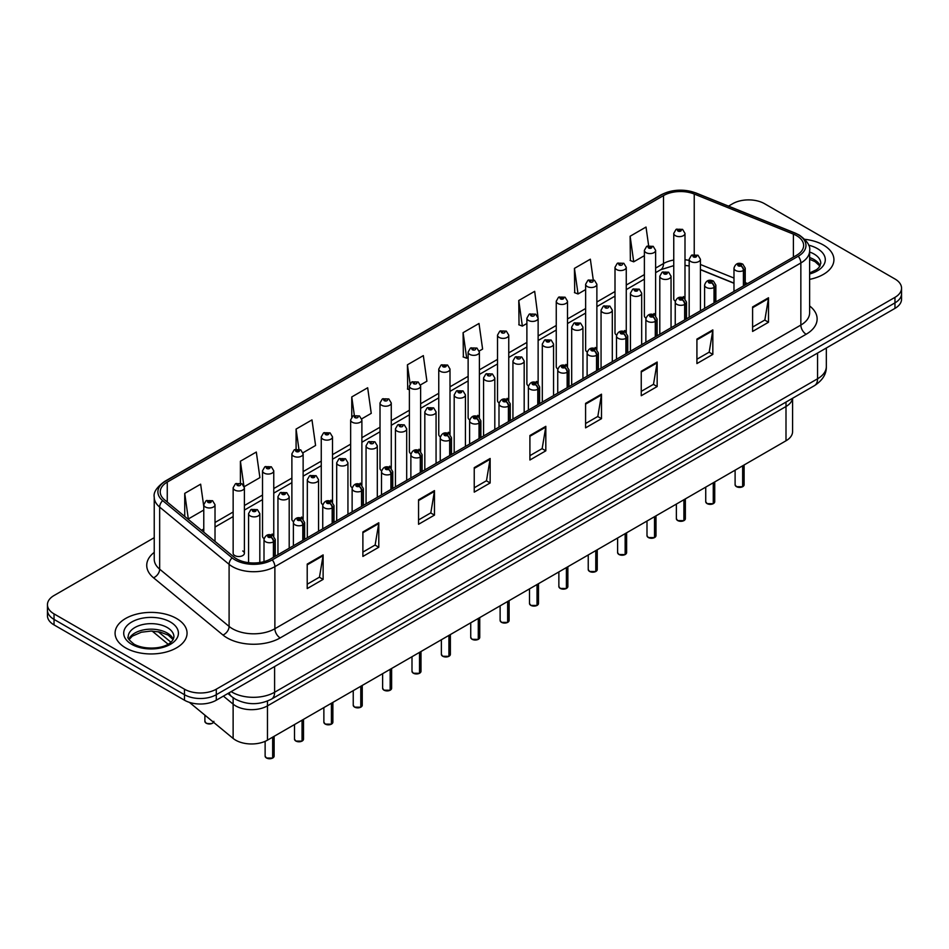 <?xml version="1.0" encoding="UTF-8"?>
<svg xmlns="http://www.w3.org/2000/svg" width="949" height="949" viewBox="0 0 949 949"><rect width="100%" height="100%" fill="white"/><g stroke="black" fill="none" stroke-linecap="round" stroke-linejoin="round"><path stroke-width="1.42" d="M785.997 402.079L785.997 406.504A22.491 12.989 180 0 0 792.51 398.319A22.491 12.989 180 0 1 785.997 406.504L267.464 705.866A22.491 12.989 180 0 1 233.122 704.134L223.395 696.115L233.122 704.134L233.122 738.429L189.397 702.367M792.581 398.272L792.581 431.605A22.491 12.989 180 0 1 785.997 440.787L267.464 740.161A22.491 12.989 180 0 1 233.122 738.429M653.98 313.55A5.623 3.25 0 0 1 655.617 315.709L655.629 250.346A5.623 3.25 180 0 1 652.153 253.336A5.623 3.25 180 0 1 646.02 252.636A5.623 3.25 180 0 1 644.383 250.346L644.383 315.851A5.623 3.25 0 0 0 645.961 318.105M626.257 332.672L626.257 267.298A5.623 3.25 180 0 1 622.781 270.299A5.623 3.25 180 0 1 616.648 269.599A5.623 3.25 180 0 1 614.999 267.298L614.999 332.814A5.623 3.25 0 0 0 616.589 335.068M595.225 347.476A5.623 3.25 0 0 1 596.874 349.623L596.874 284.261A5.623 3.25 180 0 1 593.41 287.262A5.623 3.25 180 0 1 587.277 286.551A5.623 3.25 180 0 1 585.628 284.261L585.628 349.766A5.623 3.25 0 0 0 587.217 352.032M565.853 364.428A5.623 3.25 0 0 1 567.502 366.587L567.502 301.213A5.623 3.25 180 0 1 564.026 304.214A5.623 3.25 180 0 1 557.905 303.514A5.623 3.25 180 0 1 556.256 301.213L556.256 366.729A5.623 3.25 0 0 0 557.834 368.983M538.13 383.55L538.13 318.176A5.623 3.25 180 0 1 534.655 321.177A5.623 3.25 180 0 1 528.534 320.477A5.623 3.25 180 0 1 526.885 318.176L526.885 383.693A5.623 3.25 0 0 0 528.463 385.946M508.759 400.502L508.759 335.139A5.623 3.25 180 0 1 505.283 338.141A5.623 3.25 180 0 1 499.15 337.429A5.623 3.25 180 0 1 497.513 335.139L497.513 400.644A5.623 3.25 0 0 0 499.091 402.91M477.738 415.306A5.623 3.25 0 0 1 479.375 417.465L479.387 352.091A5.623 3.25 180 0 1 475.912 355.092A5.623 3.25 180 0 1 469.779 354.392A5.623 3.25 180 0 1 468.13 352.091L468.13 417.607A5.623 3.25 0 0 0 469.719 419.861M448.355 432.269A5.623 3.25 0 0 1 450.004 434.417L450.004 369.054A5.623 3.25 180 0 1 446.54 372.055A5.623 3.25 180 0 1 440.407 371.344A5.623 3.25 180 0 1 438.758 369.054L438.758 434.559A5.623 3.25 0 0 0 440.348 436.825M418.983 449.221A5.623 3.25 0 0 1 420.632 451.38L420.632 386.018A5.623 3.25 180 0 1 417.157 389.007A5.623 3.25 180 0 1 411.036 388.307A5.623 3.25 180 0 1 409.387 386.018L409.387 451.522A5.623 3.25 0 0 0 410.964 453.776M391.261 468.343L391.261 402.969A5.623 3.25 180 0 1 387.785 405.97A5.623 3.25 180 0 1 381.664 405.27A5.623 3.25 180 0 1 380.015 402.969L380.015 468.486A5.623 3.25 0 0 0 381.593 470.74M360.24 483.148A5.623 3.25 0 0 1 361.877 485.295L361.889 419.933A5.623 3.25 180 0 1 358.414 422.934A5.623 3.25 180 0 1 352.281 422.222A5.623 3.25 180 0 1 350.644 419.933L350.644 485.437A5.623 3.25 0 0 0 352.221 487.703M330.869 500.099A5.623 3.25 0 0 1 332.506 502.258L332.506 436.884A5.623 3.25 180 0 1 329.042 439.885A5.623 3.25 180 0 1 322.909 439.185A5.623 3.25 180 0 1 321.26 436.884L321.26 502.401A5.623 3.25 0 0 0 322.85 504.654M301.485 517.063A5.623 3.25 0 0 1 303.134 519.21L303.134 453.847A5.623 3.25 180 0 1 299.67 456.849A5.623 3.25 180 0 1 293.538 456.149A5.623 3.25 180 0 1 291.889 453.847L291.889 519.364A5.623 3.25 0 0 0 293.478 521.618M272.114 534.026A5.623 3.25 0 0 1 273.763 536.173L273.763 470.811A5.623 3.25 180 0 1 270.287 473.812A5.623 3.25 180 0 1 264.166 473.1A5.623 3.25 180 0 1 262.517 470.811L262.517 536.315A5.623 3.25 0 0 0 264.095 538.581M244.391 553.279L244.391 487.762A5.623 3.25 180 0 1 240.916 490.763A5.623 3.25 180 0 1 234.794 490.064A5.623 3.25 180 0 1 233.146 487.762L233.146 553.279A5.623 3.25 0 0 0 234.794 555.568A5.623 3.25 0 0 0 240.916 556.28A5.623 3.25 0 0 0 244.391 553.279A5.623 3.25 0 0 0 242.742 550.978M683.351 296.598A5.623 3.25 0 0 1 684.988 298.745L685 233.383A5.623 3.25 180 0 1 681.524 236.384A5.623 3.25 180 0 1 675.403 235.684A5.623 3.25 180 0 1 673.754 233.383L673.754 298.888A5.623 3.25 0 0 0 675.332 301.153M785.997 440.787L785.997 406.504L267.464 705.866A22.491 12.989 180 0 1 233.122 704.134L233.122 697.729M733.98 283.276L700.433 269.706M626.245 332.66A5.623 3.25 0 0 0 624.608 330.513M538.119 383.538A5.623 3.25 0 0 0 536.482 381.391M508.747 400.502A5.623 3.25 0 0 0 507.11 398.355M391.249 468.332A5.623 3.25 0 0 0 389.612 466.184M823.388 245.02A35.991 20.783 0 0 0 804.776 239.314A35.991 20.783 0 0 1 823.388 245.02A35.991 20.783 0 0 1 833.922 259.706A35.991 20.783 0 0 0 823.388 245.02M176.514 618.475A35.991 20.783 0 0 0 137.297 613.979A35.991 20.783 0 0 0 115.078 633.173A35.991 20.783 0 0 0 125.612 647.87A35.991 20.783 0 0 0 164.841 652.366A35.991 20.783 0 0 0 187.06 633.173A35.991 20.783 0 0 0 176.514 618.475A35.991 20.783 0 0 0 137.297 613.979A35.991 20.783 0 0 0 115.078 633.173A35.991 20.783 0 0 0 125.612 647.87A35.991 20.783 0 0 0 164.841 652.366A35.991 20.783 0 0 0 187.06 633.173A35.991 20.783 0 0 0 176.514 618.475M796.602 235.672A23.998 13.855 180 0 1 803.637 245.471A23.998 13.855 180 0 1 796.602 255.269L270.631 558.937A23.998 13.855 180 0 1 234.012 557.087L164.568 499.838A23.998 13.855 180 0 1 160.227 491.89A23.998 13.855 180 0 1 167.261 482.092L663.505 195.589A23.998 13.855 180 0 1 694.229 194.035L793.4 234.13A23.998 13.855 180 0 1 796.602 235.672M798.251 234.723A26.323 15.196 0 0 0 794.74 233.027L695.57 192.932A26.323 15.196 0 0 0 661.856 194.64L165.612 481.143A26.323 15.196 0 0 0 162.659 500.609L232.102 557.858A26.323 15.196 0 0 0 272.28 559.886L798.251 256.218A26.323 15.196 0 0 0 798.251 234.723M154.236 537.68L54.034 595.521A22.491 12.989 0 0 0 47.45 604.703L47.45 615.723A22.491 12.989 0 0 0 54.034 624.905L184.474 700.208L184.474 694.704A22.491 12.989 0 0 0 216.289 694.704L894.966 302.873A22.491 12.989 0 0 0 901.55 293.692A22.491 12.989 0 0 1 894.966 302.873L216.289 694.704A22.491 12.989 0 0 1 184.474 694.704L54.034 619.4L184.474 694.704L184.474 689.188A22.491 12.989 0 0 0 216.289 689.188L894.966 297.357A22.491 12.989 0 0 0 901.55 288.176A22.491 12.989 0 0 0 894.966 278.994L764.526 203.691A22.491 12.989 0 0 0 732.711 203.691L728.5 206.123M47.45 610.219A22.491 12.989 0 0 0 54.034 619.4A22.491 12.989 0 0 1 47.45 610.219M307.215 564.086L307.215 588.57L323.123 579.388L323.123 554.904L307.215 564.086M307.215 584.228L319.469 577.158L323.063 555.711A6.002 3.464 -120 0 0 323.123 554.904M319.362 577.217L323.123 579.388M362.886 531.938L362.886 556.434L378.793 547.241L378.793 522.757L362.886 531.938M362.886 552.081L375.14 545.011L378.734 523.563A6.002 3.464 -120 0 0 378.793 522.757M375.033 545.07L378.793 547.241M418.556 499.803L418.556 524.287L434.464 515.105L434.464 490.609L418.556 499.803M418.556 519.945L430.81 512.863L434.405 491.428A6.002 3.464 -120 0 0 434.464 490.609M430.704 512.934L434.464 515.105M474.239 467.655L474.239 492.14L490.147 482.958L490.147 458.474L474.239 467.655M474.239 487.798L486.481 480.728L490.075 459.28A6.002 3.464 -120 0 0 490.147 458.474M486.374 480.787L490.147 482.958M752.593 306.942L752.593 331.438L768.5 322.245L768.5 297.761L752.593 306.942M752.593 327.085L764.847 320.015L768.441 298.567A6.002 3.464 -120 0 0 768.5 297.761M764.74 320.074L768.5 322.245M696.922 339.09L696.922 363.574L712.829 354.392L712.829 329.896L696.922 339.09M696.922 359.232L709.176 352.162L712.77 330.715A6.002 3.464 -120 0 0 712.829 329.896M709.069 352.221L712.829 354.392M641.251 371.225L641.251 395.721L657.159 386.54L657.159 362.043L641.251 371.225M641.251 391.368L653.505 384.298L657.099 362.862A6.002 3.464 -120 0 0 657.159 362.043M653.398 384.357L657.159 386.54M585.58 403.372L585.58 427.857L601.488 418.675L601.488 394.191L585.58 403.372M585.58 423.515L597.834 416.445L601.417 394.998A6.002 3.464 -120 0 0 601.488 394.191M597.728 416.504L601.488 418.675M529.91 435.508L529.91 460.004L545.817 450.822L545.817 426.326L529.91 435.508M529.91 455.662L542.164 448.58L545.746 427.145A6.002 3.464 -120 0 0 545.817 426.326M542.057 448.652L545.817 450.822M809.627 279.362A35.991 20.783 0 0 0 833.922 259.706A35.991 20.783 0 0 1 809.627 279.362M47.45 604.703A22.491 12.989 0 0 0 54.034 613.884L184.474 689.188M648.63 245.649L646.02 227.048L630.124 236.23L630.373 260.572M593.232 279.718L590.349 259.184L574.442 268.377L574.703 292.719M537.988 317.085L534.678 291.331L518.771 300.513L519.032 324.855M479.245 351L482.602 349.066L479.008 323.479L463.1 332.66L463.361 357.002M203.774 506.458L200.642 484.18L184.735 493.373L184.735 516.458M244.249 486.671L259.907 477.632L256.313 452.044L240.405 461.226L240.405 483.136M303.004 452.756L315.578 445.484L311.984 419.897L296.088 429.078L296.088 449.162M361.747 418.829L371.249 413.349L367.666 387.761L351.759 396.943L351.759 416.991M420.49 384.914L426.92 381.201L423.337 355.614L407.429 364.796L407.679 389.137M409.387 389.778L407.429 389.043M407.429 364.796L410.075 383.645M463.1 332.66L466.694 358.248L468.13 357.417M466.694 358.248L463.1 356.907M518.771 300.513L522.365 326.1L526.885 323.49M522.365 326.1L518.771 324.76M574.442 268.377L578.036 293.965L585.628 289.575M578.036 293.965L574.442 292.612M630.124 236.23L633.707 261.817L644.383 255.661M633.707 261.817L630.124 260.477M351.759 396.943L354.345 415.377M296.088 429.078L298.899 449.162M240.405 461.226L243.834 485.627M184.735 493.373L188.329 518.961L203.774 510.04M188.329 518.961L187.297 518.569M184.474 700.208A22.491 12.989 0 0 0 216.289 700.208L894.966 308.378A22.491 12.989 0 0 0 901.55 299.196L901.55 288.176M742.616 486.754L736.46 486.671L735.107 484.773A4.496 2.598 0 0 0 736.424 486.612A4.496 2.598 0 0 0 742.652 486.683L742.545 486.742A4.354 2.515 180 0 1 736.531 486.671M742.652 486.505L742.925 465.651M743.755 285.779L743.755 270.346A3.749 2.254 -122.2 0 0 740.991 265.827A1.874 1.079 0 0 0 740.932 264.332A1.874 1.079 0 0 0 738.286 264.332A1.874 1.079 0 0 0 738.286 265.862A1.874 1.079 0 0 0 740.872 265.898L738.856 265.091L740.137 264.795L740.991 265.827M740.872 265.898A3.749 2.064 62.1 0 1 743.411 270.548A5.623 3.25 180 0 1 735.629 270.453A5.623 3.25 180 0 1 733.98 268.152C735.416 263.549 738.358 262.209 742.806 264.142L745.226 268.152A5.623 3.25 180 0 1 743.755 270.346M743.411 285.981L743.411 270.548M742.652 486.683L742.652 465.805M700.433 310.798L700.433 259.255A5.623 3.25 180 0 1 696.957 262.244A5.623 3.25 180 0 1 690.825 261.544A5.623 3.25 180 0 1 689.176 259.255L691.43 255.34A3.749 2.254 57.8 0 1 693.422 255.459A1.874 1.079 0 0 0 693.482 256.954A1.874 1.079 0 0 0 696.127 256.954A1.874 1.079 0 0 0 696.127 255.423A1.874 1.079 0 0 0 693.541 255.388L695.558 256.183L694.277 256.491L693.422 255.459M694.3 256.503L694.3 255.874M693.541 255.388A3.749 2.064 -117.9 0 0 691.785 255.139A3.749 2.064 -117.9 0 0 691.619 255.245M694.277 256.491L694.253 255.898M673.754 233.383L675.996 229.48A3.749 2.254 57.8 0 1 677.989 229.587A1.874 1.079 0 0 0 678.049 231.082A1.874 1.079 0 0 0 680.706 231.082A1.874 1.079 0 0 0 680.706 229.551A1.874 1.079 0 0 0 678.108 229.528L680.125 230.322L678.843 230.631L677.989 229.587M678.867 230.643L678.867 230.002M678.108 229.528A3.749 2.064 -117.9 0 0 676.352 229.267A3.749 2.064 -117.9 0 0 676.186 229.373M678.843 230.631L678.82 230.026M713.245 503.717L707.088 503.634L705.736 501.724A4.496 2.598 0 0 0 707.052 503.563A4.496 2.598 0 0 0 713.268 503.646L713.174 503.705A4.354 2.515 180 0 1 707.159 503.622M713.268 503.456L713.553 482.614M714.383 302.743L714.383 287.31A3.749 2.254 -122.2 0 0 711.62 282.79A1.874 1.079 0 0 0 711.56 281.295A1.874 1.079 0 0 0 708.903 281.295A1.874 1.079 0 0 0 708.903 282.826A1.874 1.079 0 0 0 711.501 282.849L709.484 282.055L710.765 281.746L711.62 282.79M711.501 282.849A3.749 2.064 62.1 0 1 714.028 287.511A5.623 3.25 180 0 1 706.258 287.417A5.623 3.25 180 0 1 704.609 285.115C706.044 280.501 708.986 279.16 713.434 281.106L715.854 285.115A5.623 3.25 180 0 1 714.383 287.31M714.028 302.945L714.028 287.511M713.268 503.646L713.268 482.768M683.873 520.669L677.705 520.598L676.364 518.688A4.496 2.598 0 0 0 677.681 520.527A4.496 2.598 0 0 0 683.897 520.598L683.802 520.657A4.354 2.515 180 0 1 677.788 520.586M683.897 520.42L684.182 499.565M685.012 319.706L685.012 304.273A3.749 2.254 -122.2 0 0 682.248 299.742A1.874 1.079 0 0 0 682.189 298.247A1.874 1.079 0 0 0 679.531 298.247A1.874 1.079 0 0 0 679.531 299.777A1.874 1.079 0 0 0 682.129 299.813L680.113 299.018L681.394 298.71L682.248 299.742M682.129 299.813A3.749 2.064 62.1 0 1 684.656 304.475A5.623 3.25 180 0 1 676.886 304.368A5.623 3.25 180 0 1 675.237 302.079C676.673 297.464 679.614 296.124 684.063 298.057L686.483 302.079A5.623 3.25 180 0 1 685.012 304.273M684.656 319.896L684.656 304.475M683.897 520.598L683.897 499.732M654.49 537.632L648.333 537.549L646.993 535.651A4.496 2.598 0 0 0 648.309 537.478A4.496 2.598 0 0 0 654.525 537.561L654.419 537.62A4.354 2.515 180 0 1 648.416 537.549M654.525 537.371L654.798 516.529M655.629 336.658L655.629 321.225A3.749 2.254 -122.2 0 0 652.865 316.705A1.874 1.079 0 0 0 652.817 315.21A1.874 1.079 0 0 0 650.16 315.21A1.874 1.079 0 0 0 650.16 316.741A1.874 1.079 0 0 0 652.758 316.776L650.741 315.97L652.01 315.661L652.865 316.705M652.758 316.776A3.749 2.064 62.1 0 1 655.284 321.426A5.623 3.25 180 0 1 647.515 321.331A5.623 3.25 180 0 1 645.866 319.03C647.301 314.416 650.243 313.087 654.691 315.021L657.111 319.03A5.623 3.25 180 0 1 655.629 321.225M655.284 336.859L655.284 321.426M654.525 537.561L654.525 516.683M625.118 554.584L618.962 554.513L617.609 552.603A4.496 2.598 0 0 0 618.926 554.441A4.496 2.598 0 0 0 625.154 554.524L625.047 554.584A4.354 2.515 180 0 1 619.033 554.501M625.154 554.335L625.427 533.48M626.257 353.621L626.257 338.188A3.749 2.254 -122.2 0 0 623.493 333.668A1.874 1.079 0 0 0 623.434 332.162A1.874 1.079 0 0 0 620.788 332.162A1.874 1.079 0 0 0 620.788 333.692A1.874 1.079 0 0 0 623.374 333.728L621.358 332.933L622.639 332.624L623.493 333.668M623.374 333.728A3.749 2.064 62.1 0 1 625.913 338.39A5.623 3.25 180 0 1 618.131 338.283A5.623 3.25 180 0 1 616.494 335.993C617.929 331.379 620.871 330.038 625.308 331.984L627.74 335.993A5.623 3.25 180 0 1 626.257 338.188M625.913 353.823L625.913 338.39M625.154 554.524L625.154 533.646M671.05 327.761L671.05 276.206A5.623 3.25 180 0 1 667.586 279.208A5.623 3.25 180 0 1 661.453 278.508A5.623 3.25 180 0 1 659.804 276.206L662.046 272.304A3.749 2.254 57.8 0 1 664.051 272.41A1.874 1.079 0 0 0 664.11 273.917A1.874 1.079 0 0 0 666.756 273.917A1.874 1.079 0 0 0 666.756 272.387A1.874 1.079 0 0 0 664.17 272.351L666.186 273.146L664.905 273.454L664.051 272.41M664.929 273.466L664.929 272.826M664.17 272.351A3.749 2.064 -117.9 0 0 662.414 272.102A3.749 2.064 -117.9 0 0 662.248 272.197M664.905 273.454L664.881 272.849M641.678 344.712L641.678 293.17A5.623 3.25 180 0 1 638.214 296.171A5.623 3.25 180 0 1 632.081 295.459A5.623 3.25 180 0 1 630.433 293.17L632.675 289.267A3.749 2.254 57.8 0 1 634.679 289.374A1.874 1.079 0 0 0 634.727 290.868A1.874 1.079 0 0 0 637.384 290.868A1.874 1.079 0 0 0 637.384 289.338A1.874 1.079 0 0 0 634.786 289.303L636.803 290.109L635.522 290.418L634.679 289.374M634.786 289.303A3.749 2.064 -117.9 0 0 633.042 289.054A3.749 2.064 -117.9 0 0 632.876 289.16M612.307 361.676L612.307 310.121A5.623 3.25 180 0 1 608.831 313.123A5.623 3.25 180 0 1 602.71 312.423A5.623 3.25 180 0 1 601.061 310.121L603.303 306.219A3.749 2.254 57.8 0 1 605.296 306.337A1.874 1.079 0 0 0 605.355 307.832A1.874 1.079 0 0 0 608.012 307.832A1.874 1.079 0 0 0 608.012 306.302A1.874 1.079 0 0 0 605.415 306.266L606.174 306.741M605.415 306.266A3.749 2.064 -117.9 0 0 603.659 306.017A3.749 2.064 -117.9 0 0 603.493 306.124M606.126 307.357L605.296 306.337M606.15 307.369L606.126 306.776M595.747 571.547L589.59 571.464L588.238 569.566A4.496 2.598 0 0 0 589.554 571.405A4.496 2.598 0 0 0 595.782 571.476L595.675 571.535A4.354 2.515 180 0 1 589.661 571.464M595.782 571.298L596.055 550.444M596.885 370.573L596.885 355.14A3.749 2.254 -122.2 0 0 594.121 350.62A1.874 1.079 0 0 0 594.062 349.125A1.874 1.079 0 0 0 591.417 349.125A1.874 1.079 0 0 0 591.417 350.656A1.874 1.079 0 0 0 594.003 350.691L591.986 349.896L593.267 349.588L594.121 350.62M594.003 350.691A3.749 2.064 62.1 0 1 596.541 355.341A5.623 3.25 180 0 1 588.76 355.246A5.623 3.25 180 0 1 587.111 352.957C588.546 348.342 591.488 347.002 595.936 348.935L598.356 352.957A5.623 3.25 180 0 1 596.885 355.14M596.541 370.774L596.541 355.341M595.782 571.476L595.782 550.61M566.375 588.51L560.218 588.427L558.866 586.518A4.496 2.598 0 0 0 560.183 588.356A4.496 2.598 0 0 0 566.399 588.439L566.304 588.499A4.354 2.515 180 0 1 560.29 588.416M566.399 588.25L566.683 567.407M567.514 387.536L567.514 372.103A3.749 2.254 -122.2 0 0 564.75 367.583A1.874 1.079 0 0 0 564.691 366.089A1.874 1.079 0 0 0 562.033 366.089A1.874 1.079 0 0 0 562.033 367.619A1.874 1.079 0 0 0 564.631 367.643L562.615 366.848L563.896 366.539L564.75 367.583M564.631 367.643A3.749 2.064 62.1 0 1 567.158 372.305A5.623 3.25 180 0 1 559.388 372.21A5.623 3.25 180 0 1 557.739 369.908C559.175 365.294 562.116 363.965 566.565 365.899L568.985 369.908A5.623 3.25 180 0 1 567.514 372.103M567.158 387.738L567.158 372.305M566.399 588.439L566.399 567.561M537.004 605.462L530.835 605.391L529.495 603.481A4.496 2.598 0 0 0 530.811 605.32A4.496 2.598 0 0 0 537.027 605.391L536.932 605.45A4.354 2.515 180 0 1 530.918 605.379M537.027 605.213L537.312 584.359M538.142 404.499L538.142 389.066A3.749 2.254 -122.2 0 0 535.366 384.535A1.874 1.079 0 0 0 535.319 383.04A1.874 1.079 0 0 0 532.662 383.04A1.874 1.079 0 0 0 532.662 384.57A1.874 1.079 0 0 0 535.26 384.606L533.243 383.811L534.524 383.503L535.366 384.535M535.26 384.606A3.749 2.064 62.1 0 1 537.786 389.268A5.623 3.25 180 0 1 530.017 389.161A5.623 3.25 180 0 1 528.368 386.872C529.803 382.257 532.745 380.917 537.193 382.862L539.613 386.872A5.623 3.25 180 0 1 538.142 389.066M537.786 404.701L537.786 389.268M537.027 605.391L537.027 584.525M582.935 378.627L582.935 327.085A5.623 3.25 180 0 1 579.459 330.086A5.623 3.25 180 0 1 573.326 329.386A5.623 3.25 180 0 1 571.689 327.085L573.931 323.182A3.749 2.254 57.8 0 1 575.924 323.289A1.874 1.079 0 0 0 575.984 324.783A1.874 1.079 0 0 0 578.629 324.783A1.874 1.079 0 0 0 578.629 323.253A1.874 1.079 0 0 0 576.043 323.229L578.06 324.024L576.778 324.333L575.924 323.289M576.802 324.344L576.802 323.704M576.043 323.229A3.749 2.064 -117.9 0 0 574.287 322.968A3.749 2.064 -117.9 0 0 574.121 323.075M576.778 324.333L576.755 323.728M553.564 395.591L553.564 344.048A5.623 3.25 180 0 1 550.088 347.049A5.623 3.25 180 0 1 543.955 346.338A5.623 3.25 180 0 1 542.306 344.048L544.56 340.145A3.749 2.254 57.8 0 1 546.553 340.252A1.874 1.079 0 0 0 546.612 341.747A1.874 1.079 0 0 0 549.257 341.747A1.874 1.079 0 0 0 549.257 340.216A1.874 1.079 0 0 0 546.671 340.181L548.688 340.988L547.407 341.284L546.553 340.252M547.431 341.296L547.431 340.667M546.671 340.181A3.749 2.064 -117.9 0 0 544.916 339.932A3.749 2.064 -117.9 0 0 544.75 340.039M547.407 341.284L547.383 340.691M524.18 412.554L524.18 361A5.623 3.25 180 0 1 520.716 364.001A5.623 3.25 180 0 1 514.583 363.301A5.623 3.25 180 0 1 512.934 361L515.177 357.097A3.749 2.254 57.8 0 1 517.181 357.215A1.874 1.079 0 0 0 517.241 358.71A1.874 1.079 0 0 0 519.886 358.71A1.874 1.079 0 0 0 519.886 357.18A1.874 1.079 0 0 0 517.3 357.144L518.059 357.619M517.3 357.144A3.749 2.064 -117.9 0 0 515.544 356.895A3.749 2.064 -117.9 0 0 515.378 357.002M518.012 357.654L517.181 357.215M507.62 622.425L501.463 622.342L500.123 620.444A4.496 2.598 0 0 0 501.44 622.271A4.496 2.598 0 0 0 507.656 622.354L507.549 622.414A4.354 2.515 180 0 1 501.547 622.342M507.656 622.176L507.929 601.322M508.759 421.451L508.759 406.018A3.749 2.254 -122.2 0 0 505.995 401.498A1.874 1.079 0 0 0 505.947 400.003A1.874 1.079 0 0 0 503.29 400.003A1.874 1.079 0 0 0 503.29 401.534A1.874 1.079 0 0 0 505.888 401.569L503.872 400.763L505.141 400.466L505.995 401.498M505.888 401.569A3.749 2.064 62.1 0 1 508.415 406.219A5.623 3.25 180 0 1 500.645 406.125A5.623 3.25 180 0 1 498.996 403.823C500.431 399.209 503.373 397.88 507.822 399.814L510.242 403.823A5.623 3.25 180 0 1 508.759 406.018M508.415 421.653L508.415 406.219M507.656 622.354L507.656 601.476M478.249 639.389L472.092 639.306L470.74 637.396A4.496 2.598 0 0 0 472.056 639.235A4.496 2.598 0 0 0 478.284 639.318L478.177 639.377A4.354 2.515 180 0 1 472.163 639.294M478.284 639.128L478.557 618.285M479.387 438.414L479.387 422.981A3.749 2.254 -122.2 0 0 476.623 418.462A1.874 1.079 0 0 0 476.564 416.955A1.874 1.079 0 0 0 473.919 416.955A1.874 1.079 0 0 0 473.919 418.497A1.874 1.079 0 0 0 476.505 418.521L474.488 417.726L475.769 417.418L476.623 418.462M476.505 418.521A3.749 2.064 62.1 0 1 479.043 423.183A5.623 3.25 180 0 1 471.262 423.088A5.623 3.25 180 0 1 469.613 420.787C471.06 416.172 474.002 414.832 478.438 416.777L480.87 420.787A5.623 3.25 180 0 1 479.387 422.981M479.043 438.616L479.043 423.183M478.284 639.318L478.284 618.44M448.877 656.34L442.72 656.269L441.368 654.359A4.496 2.598 0 0 0 442.685 656.198A4.496 2.598 0 0 0 448.913 656.269L448.806 656.328A4.354 2.515 180 0 1 442.792 656.257M448.913 656.091L449.185 635.237M450.016 455.378L450.016 439.945A3.749 2.254 -122.2 0 0 447.252 435.413A1.874 1.079 0 0 0 447.193 433.918A1.874 1.079 0 0 0 444.547 433.918A1.874 1.079 0 0 0 444.547 435.449A1.874 1.079 0 0 0 447.133 435.484L445.117 434.689L446.398 434.381L447.252 435.413M447.133 435.484A3.749 2.064 62.1 0 1 449.672 440.134A5.623 3.25 180 0 1 441.89 440.039A5.623 3.25 180 0 1 440.241 437.75C441.676 433.135 444.618 431.795 449.067 433.729L451.487 437.75A5.623 3.25 180 0 1 450.016 439.945M449.672 455.567L449.672 440.134M448.913 656.269L448.913 635.403M419.505 673.304L413.349 673.221L411.996 671.323A4.496 2.598 0 0 0 413.313 673.149A4.496 2.598 0 0 0 419.529 673.232L419.434 673.292A4.354 2.515 180 0 1 413.42 673.221M419.529 673.043L419.814 652.2M420.644 472.329L420.644 456.896A3.749 2.254 -122.2 0 0 417.88 452.376A1.874 1.079 0 0 0 417.821 450.882A1.874 1.079 0 0 0 415.164 450.882A1.874 1.079 0 0 0 415.164 452.412A1.874 1.079 0 0 0 417.762 452.448L415.745 451.641L417.026 451.333L417.88 452.376M417.762 452.448A3.749 2.064 62.1 0 1 420.288 457.098A5.623 3.25 180 0 1 412.518 457.003A5.623 3.25 180 0 1 410.87 454.701C412.305 450.087 415.247 448.758 419.695 450.692L422.115 454.701A5.623 3.25 180 0 1 420.644 456.896M420.288 472.531L420.288 457.098M419.529 673.232L419.529 652.354M390.134 690.255L383.965 690.184L382.625 688.274A4.496 2.598 0 0 0 383.942 690.113A4.496 2.598 0 0 0 390.158 690.196L390.063 690.255A4.354 2.515 180 0 1 384.048 690.172M390.158 690.006L390.442 669.152M391.261 489.293L391.261 473.859A3.749 2.254 -122.2 0 0 388.497 469.34A1.874 1.079 0 0 0 388.449 467.833A1.874 1.079 0 0 0 385.792 467.833A1.874 1.079 0 0 0 385.792 469.364A1.874 1.079 0 0 0 388.39 469.399L386.373 468.604L387.655 468.296L388.497 469.34M388.39 469.399A3.749 2.064 62.1 0 1 390.917 474.061A5.623 3.25 180 0 1 383.147 473.954A5.623 3.25 180 0 1 381.498 471.665C382.933 467.05 385.875 465.71 390.324 467.655L392.744 471.665A5.623 3.25 180 0 1 391.261 473.859M390.917 489.494L390.917 474.061M390.158 690.196L390.158 669.318M494.809 429.506L494.809 377.963A5.623 3.25 180 0 1 491.345 380.964A5.623 3.25 180 0 1 485.212 380.252A5.623 3.25 180 0 1 483.563 377.963L485.805 374.06A3.749 2.254 57.8 0 1 487.81 374.167A1.874 1.079 0 0 0 487.857 375.662A1.874 1.079 0 0 0 490.514 375.662A1.874 1.079 0 0 0 490.514 374.131A1.874 1.079 0 0 0 487.916 374.108L488.676 374.582M487.916 374.108A3.749 2.064 -117.9 0 0 486.173 373.847A3.749 2.064 -117.9 0 0 486.007 373.953M488.628 375.187L487.81 374.167M488.652 375.211L488.628 374.606M465.437 446.469L465.437 394.926A5.623 3.25 180 0 1 461.961 397.916A5.623 3.25 180 0 1 455.84 397.216A5.623 3.25 180 0 1 454.191 394.926L456.433 391.012A3.749 2.254 57.8 0 1 458.426 391.13A1.874 1.079 0 0 0 458.486 392.625A1.874 1.079 0 0 0 461.143 392.625A1.874 1.079 0 0 0 461.143 391.095A1.874 1.079 0 0 0 458.545 391.059L460.562 391.854L459.28 392.162L458.426 391.13M459.304 392.174L459.304 391.546M458.545 391.059A3.749 2.064 -117.9 0 0 456.789 390.81A3.749 2.064 -117.9 0 0 456.623 390.917M459.28 392.162L459.257 391.569M436.066 463.432L436.066 411.878A5.623 3.25 180 0 1 432.59 414.879A5.623 3.25 180 0 1 426.457 414.179A5.623 3.25 180 0 1 424.82 411.878L427.062 407.975A3.749 2.254 57.8 0 1 429.055 408.082A1.874 1.079 0 0 0 429.114 409.588A1.874 1.079 0 0 0 431.759 409.588A1.874 1.079 0 0 0 431.759 408.058A1.874 1.079 0 0 0 429.173 408.023L431.19 408.817L429.909 409.126L429.055 408.082M429.933 409.138L429.933 408.497M429.173 408.023A3.749 2.064 -117.9 0 0 427.418 407.762A3.749 2.064 -117.9 0 0 427.252 407.868M429.909 409.126L429.885 408.521M406.694 480.384L406.694 428.841A5.623 3.25 180 0 1 403.218 431.842A5.623 3.25 180 0 1 397.085 431.131A5.623 3.25 180 0 1 395.436 428.841L397.678 424.938A3.749 2.254 57.8 0 1 399.683 425.045A1.874 1.079 0 0 0 399.743 426.54A1.874 1.079 0 0 0 402.388 426.54A1.874 1.079 0 0 0 402.388 425.01A1.874 1.079 0 0 0 399.802 424.974L400.561 425.46M399.802 424.974A3.749 2.064 -117.9 0 0 398.046 424.725A3.749 2.064 -117.9 0 0 397.88 424.832M400.514 426.065L399.683 425.045M400.537 426.089L400.514 425.484M377.311 497.347L377.311 445.793A5.623 3.25 180 0 1 373.847 448.794A5.623 3.25 180 0 1 367.714 448.094A5.623 3.25 180 0 1 366.065 445.793L368.307 441.89A3.749 2.254 57.8 0 1 370.312 442.009A1.874 1.079 0 0 0 370.371 443.503A1.874 1.079 0 0 0 373.016 443.503A1.874 1.079 0 0 0 373.016 441.973A1.874 1.079 0 0 0 370.43 441.937L371.189 442.412M370.43 441.937A3.749 2.064 -117.9 0 0 368.675 441.688A3.749 2.064 -117.9 0 0 368.509 441.795M371.142 443.029L370.312 442.009M371.166 443.041L371.142 442.448M360.75 707.219L354.594 707.135L353.242 705.237A4.496 2.598 0 0 0 354.57 707.076A4.496 2.598 0 0 0 360.786 707.147L360.679 707.207A4.354 2.515 180 0 1 354.677 707.135M360.786 706.969L361.059 686.115M361.889 506.244L361.889 490.811A3.749 2.254 -122.2 0 0 359.125 486.291A1.874 1.079 0 0 0 359.078 484.797A1.874 1.079 0 0 0 356.421 484.797A1.874 1.079 0 0 0 356.421 486.327A1.874 1.079 0 0 0 359.019 486.363L357.002 485.568L358.271 485.259L359.125 486.291M359.019 486.363A3.749 2.064 62.1 0 1 361.545 491.013A5.623 3.25 180 0 1 353.775 490.918A5.623 3.25 180 0 1 352.126 488.628C353.562 484.014 356.504 482.673 360.952 484.607L363.372 488.628A5.623 3.25 180 0 1 361.889 490.811M361.545 506.446L361.545 491.013M360.786 707.147L360.786 686.281M331.379 724.182L325.222 724.099L323.87 722.189A4.496 2.598 0 0 0 325.187 724.028A4.496 2.598 0 0 0 331.415 724.111L331.308 724.17A4.354 2.515 180 0 1 325.293 724.087M331.415 723.921L331.687 703.079M332.518 523.207L332.518 507.774A3.749 2.254 -122.2 0 0 329.754 503.255A1.874 1.079 0 0 0 329.694 501.76A1.874 1.079 0 0 0 327.049 501.76A1.874 1.079 0 0 0 327.049 503.29A1.874 1.079 0 0 0 329.635 503.314L327.619 502.519L328.9 502.211L329.754 503.255M329.635 503.314A3.749 2.064 62.1 0 1 332.174 507.976A5.623 3.25 180 0 1 324.392 507.881A5.623 3.25 180 0 1 322.743 505.58C324.19 500.965 327.132 499.625 331.569 501.57L334.001 505.58A5.623 3.25 180 0 1 332.518 507.774M332.174 523.409L332.174 507.976M331.415 724.111L331.415 703.233M302.007 741.133L295.851 741.062L294.498 739.152A4.496 2.598 0 0 0 295.815 740.991A4.496 2.598 0 0 0 302.043 741.062L301.936 741.122A4.354 2.515 180 0 1 295.922 741.05M302.043 740.884L302.316 720.03M303.146 540.171L303.146 524.738A3.749 2.254 -122.2 0 0 300.382 520.206A1.874 1.079 0 0 0 300.323 518.712A1.874 1.079 0 0 0 297.678 518.712A1.874 1.079 0 0 0 297.678 520.242A1.874 1.079 0 0 0 300.264 520.277L298.247 519.483L299.528 519.174L300.382 520.206M300.264 520.277A3.749 2.064 62.1 0 1 302.802 524.939A5.623 3.25 180 0 1 295.02 524.833A5.623 3.25 180 0 1 293.371 522.543C294.807 517.929 297.749 516.588 302.197 518.534L304.617 522.543A5.623 3.25 180 0 1 303.146 524.738M302.802 540.372L302.802 524.939M302.043 741.062L302.043 720.196M272.636 758.097L266.479 758.014L265.127 756.116A4.496 2.598 0 0 0 266.444 757.943A4.496 2.598 0 0 0 272.66 758.026L272.565 758.085A4.354 2.515 180 0 1 266.55 758.014M272.66 757.848L272.944 736.993M273.775 557.122L273.775 541.689A3.749 2.254 -122.2 0 0 271.011 537.17A1.874 1.079 0 0 0 270.951 535.675A1.874 1.079 0 0 0 268.294 535.675A1.874 1.079 0 0 0 268.294 537.205A1.874 1.079 0 0 0 270.892 537.241L268.875 536.434L270.157 536.138L271.011 537.17M270.892 537.241A3.749 2.064 62.1 0 1 273.419 541.891A5.623 3.25 180 0 1 265.649 541.796A5.623 3.25 180 0 1 264 539.495C265.435 534.88 268.377 533.552 272.826 535.485L275.246 539.495A5.623 3.25 180 0 1 273.775 541.689M273.419 557.324L273.419 541.891M272.66 758.026L272.66 737.148M347.939 514.299L347.939 462.756A5.623 3.25 180 0 1 344.475 465.757A5.623 3.25 180 0 1 338.342 465.057A5.623 3.25 180 0 1 336.693 462.756L338.935 458.853A3.749 2.254 57.8 0 1 340.94 458.96A1.874 1.079 0 0 0 340.988 460.455A1.874 1.079 0 0 0 343.645 460.455A1.874 1.079 0 0 0 343.645 458.925A1.874 1.079 0 0 0 341.047 458.901L343.063 459.696L341.782 460.004L340.94 458.96M341.806 460.016L341.806 459.375M341.047 458.901A3.749 2.064 -117.9 0 0 339.303 458.64A3.749 2.064 -117.9 0 0 339.137 458.747M341.759 459.992L341.759 459.399M318.567 531.262L318.567 479.719A5.623 3.25 180 0 1 315.092 482.709A5.623 3.25 180 0 1 308.971 482.009A5.623 3.25 180 0 1 307.322 479.719L309.564 475.817A3.749 2.254 57.8 0 1 311.557 475.923A1.874 1.079 0 0 0 311.616 477.418A1.874 1.079 0 0 0 314.273 477.418A1.874 1.079 0 0 0 314.273 475.888A1.874 1.079 0 0 0 311.675 475.852L313.692 476.659L312.411 476.956L311.557 475.923M312.435 476.967L312.435 476.339M311.675 475.852A3.749 2.064 -117.9 0 0 309.92 475.603A3.749 2.064 -117.9 0 0 309.754 475.71M312.411 476.956L312.387 476.362M289.196 548.225L289.196 496.671A5.623 3.25 180 0 1 285.72 499.672A5.623 3.25 180 0 1 279.587 498.972A5.623 3.25 180 0 1 277.95 496.671L280.192 492.768A3.749 2.254 57.8 0 1 282.185 492.887A1.874 1.079 0 0 0 282.244 494.382A1.874 1.079 0 0 0 284.89 494.382A1.874 1.079 0 0 0 284.89 492.851A1.874 1.079 0 0 0 282.304 492.816L284.32 493.61L283.039 493.919L282.185 492.887M282.304 492.816A3.749 2.064 -117.9 0 0 280.548 492.567A3.749 2.064 -117.9 0 0 280.382 492.673M259.824 562.532L259.824 513.634A5.623 3.25 180 0 1 256.349 516.636A5.623 3.25 180 0 1 250.216 515.924A5.623 3.25 180 0 1 248.567 513.634L250.809 509.732A3.749 2.254 57.8 0 1 252.814 509.838A1.874 1.079 0 0 0 252.873 511.333A1.874 1.079 0 0 0 255.518 511.333A1.874 1.079 0 0 0 255.518 509.803A1.874 1.079 0 0 0 252.932 509.779L254.949 510.574L253.668 510.882L252.814 509.838M253.691 510.894L253.691 510.254M252.932 509.779A3.749 2.064 -117.9 0 0 251.177 509.518A3.749 2.064 -117.9 0 0 251.011 509.625M644.383 250.346L646.625 246.443A3.749 2.254 57.8 0 1 648.618 246.55A1.874 1.079 0 0 0 648.677 248.045A1.874 1.079 0 0 0 651.322 248.045A1.874 1.079 0 0 0 651.322 246.515A1.874 1.079 0 0 0 648.736 246.479L650.753 247.286L649.472 247.582L648.618 246.55M648.736 246.479A3.749 2.064 -117.9 0 0 646.981 246.23A3.749 2.064 -117.9 0 0 646.815 246.337M614.999 267.298L617.241 263.395A3.749 2.254 57.8 0 1 619.246 263.514A1.874 1.079 0 0 0 619.306 265.008A1.874 1.079 0 0 0 621.951 265.008A1.874 1.079 0 0 0 621.951 263.478A1.874 1.079 0 0 0 619.365 263.442L620.124 263.917M619.365 263.442A3.749 2.064 -117.9 0 0 617.609 263.193A3.749 2.064 -117.9 0 0 617.443 263.3M620.077 264.534L619.246 263.514M620.1 264.546L620.077 263.941M585.628 284.261L587.87 280.358A3.749 2.254 57.8 0 1 589.875 280.465A1.874 1.079 0 0 0 589.922 281.96A1.874 1.079 0 0 0 592.579 281.96A1.874 1.079 0 0 0 592.579 280.43A1.874 1.079 0 0 0 589.981 280.406L590.753 280.88M589.981 280.406A3.749 2.064 -117.9 0 0 588.238 280.145A3.749 2.064 -117.9 0 0 588.072 280.252M590.705 281.485L589.875 280.465M590.729 281.509L590.705 280.904M556.256 301.213L558.498 297.31A3.749 2.254 57.8 0 1 560.503 297.428A1.874 1.079 0 0 0 560.551 298.923A1.874 1.079 0 0 0 563.208 298.923A1.874 1.079 0 0 0 563.208 297.393A1.874 1.079 0 0 0 560.61 297.357L562.627 298.152L561.345 298.461L560.503 297.428M561.369 298.472L561.369 297.832M560.61 297.357A3.749 2.064 -117.9 0 0 558.854 297.108A3.749 2.064 -117.9 0 0 558.7 297.215M561.345 298.461L561.322 297.867M526.885 318.176L529.127 314.273A3.749 2.254 57.8 0 1 531.12 314.38A1.874 1.079 0 0 0 531.179 315.887A1.874 1.079 0 0 0 533.836 315.887A1.874 1.079 0 0 0 533.836 314.356A1.874 1.079 0 0 0 531.238 314.321L531.998 314.795M531.238 314.321A3.749 2.064 -117.9 0 0 529.483 314.06A3.749 2.064 -117.9 0 0 529.317 314.166M531.95 314.819L531.12 314.38M497.513 335.139L499.755 331.237A3.749 2.254 57.8 0 1 501.748 331.343A1.874 1.079 0 0 0 501.807 332.838A1.874 1.079 0 0 0 504.453 332.838A1.874 1.079 0 0 0 504.453 331.308A1.874 1.079 0 0 0 501.867 331.272L502.626 331.759M501.867 331.272A3.749 2.064 -117.9 0 0 500.111 331.023A3.749 2.064 -117.9 0 0 499.945 331.13M502.579 332.364L501.748 331.343M502.602 332.375L502.579 331.782M468.13 352.091L470.372 348.188A3.749 2.254 57.8 0 1 472.377 348.307A1.874 1.079 0 0 0 472.436 349.801A1.874 1.079 0 0 0 475.081 349.801A1.874 1.079 0 0 0 475.081 348.271A1.874 1.079 0 0 0 472.495 348.236L473.254 348.71M472.495 348.236A3.749 2.064 -117.9 0 0 470.74 347.986A3.749 2.064 -117.9 0 0 470.574 348.093M473.207 349.327L472.377 348.307M473.231 349.339L473.207 348.746M438.758 369.054L441 365.151A3.749 2.254 57.8 0 1 443.005 365.258A1.874 1.079 0 0 0 443.053 366.753A1.874 1.079 0 0 0 445.71 366.753A1.874 1.079 0 0 0 445.71 365.223A1.874 1.079 0 0 0 443.112 365.199L445.128 365.994L443.859 366.302L443.005 365.258M443.883 366.314L443.883 365.673M443.112 365.199A3.749 2.064 -117.9 0 0 441.368 364.938A3.749 2.064 -117.9 0 0 441.202 365.045M443.859 366.302L443.835 365.697M409.387 386.018L411.629 382.115A3.749 2.254 57.8 0 1 413.634 382.222A1.874 1.079 0 0 0 413.681 383.716A1.874 1.079 0 0 0 416.338 383.716A1.874 1.079 0 0 0 416.338 382.186A1.874 1.079 0 0 0 413.74 382.15L414.499 382.637M413.74 382.15A3.749 2.064 -117.9 0 0 411.985 381.901A3.749 2.064 -117.9 0 0 411.83 382.008M414.452 383.242L413.634 382.222M414.476 383.254L414.452 382.661M380.015 402.969L382.257 399.066A3.749 2.254 57.8 0 1 384.25 399.173A1.874 1.079 0 0 0 384.309 400.68A1.874 1.079 0 0 0 386.967 400.68A1.874 1.079 0 0 0 386.967 399.149A1.874 1.079 0 0 0 384.369 399.114L385.128 399.588M384.369 399.114A3.749 2.064 -117.9 0 0 382.613 398.865A3.749 2.064 -117.9 0 0 382.447 398.971M385.08 400.205L384.25 399.173M385.104 400.217L385.08 399.612M350.644 419.933L352.886 416.03A3.749 2.254 57.8 0 1 354.879 416.137A1.874 1.079 0 0 0 354.938 417.631A1.874 1.079 0 0 0 357.583 417.631A1.874 1.079 0 0 0 357.583 416.101A1.874 1.079 0 0 0 354.997 416.065L355.756 416.552M354.997 416.065A3.749 2.064 -117.9 0 0 353.242 415.816A3.749 2.064 -117.9 0 0 353.075 415.923M355.709 417.157L354.879 416.137M355.733 417.18L355.709 416.575M321.26 436.884L323.502 432.981A3.749 2.254 57.8 0 1 325.507 433.1A1.874 1.079 0 0 0 325.566 434.595A1.874 1.079 0 0 0 328.212 434.595A1.874 1.079 0 0 0 328.212 433.064A1.874 1.079 0 0 0 325.626 433.029L327.642 433.823L326.361 434.132L325.507 433.1M326.385 434.144L326.385 433.503M325.626 433.029A3.749 2.064 -117.9 0 0 323.87 432.78A3.749 2.064 -117.9 0 0 323.704 432.886M326.361 434.132L326.337 433.539M291.889 453.847L294.131 449.945A3.749 2.254 57.8 0 1 296.135 450.051A1.874 1.079 0 0 0 296.183 451.558A1.874 1.079 0 0 0 298.84 451.558A1.874 1.079 0 0 0 298.84 450.016A1.874 1.079 0 0 0 296.242 449.992L298.259 450.787L296.99 451.095L296.135 450.051M296.242 449.992A3.749 2.064 -117.9 0 0 294.498 449.731A3.749 2.064 -117.9 0 0 294.332 449.838M262.517 470.811L264.759 466.908A3.749 2.254 57.8 0 1 266.752 467.015A1.874 1.079 0 0 0 266.811 468.509A1.874 1.079 0 0 0 269.469 468.509A1.874 1.079 0 0 0 269.469 466.979A1.874 1.079 0 0 0 266.871 466.944L268.887 467.75L267.606 468.047L266.752 467.015M267.63 468.071L267.63 467.43M266.871 466.944A3.749 2.064 -117.9 0 0 265.115 466.694A3.749 2.064 -117.9 0 0 264.961 466.801M233.146 487.762L235.388 483.86A3.749 2.254 57.8 0 1 237.38 483.978A1.874 1.079 0 0 0 237.44 485.473A1.874 1.079 0 0 0 240.097 485.473A1.874 1.079 0 0 0 240.097 483.943A1.874 1.079 0 0 0 237.499 483.907L238.258 484.381M237.499 483.907A3.749 2.064 -117.9 0 0 235.743 483.658A3.749 2.064 -117.9 0 0 235.577 483.765M238.211 484.998L237.38 483.978M238.235 485.01L238.211 484.417M215.02 541.428L215.02 504.726A5.623 3.25 180 0 1 211.544 507.727A5.623 3.25 180 0 1 205.411 507.015A5.623 3.25 180 0 1 203.774 504.726L206.016 500.823A3.749 2.254 57.8 0 1 208.009 500.93A1.874 1.079 0 0 0 208.068 502.424A1.874 1.079 0 0 0 210.714 502.424A1.874 1.079 0 0 0 210.714 500.894A1.874 1.079 0 0 0 208.128 500.87L210.144 501.665L208.863 501.974L208.009 500.93M208.887 501.985L208.887 501.345M208.128 500.87A3.749 2.064 -117.9 0 0 206.372 500.609A3.749 2.064 -117.9 0 0 206.206 500.716M208.863 501.974L208.839 501.369M267.464 701.074L267.464 740.161M809.627 305.958A37.497 21.649 180 0 1 806.152 334.25L280.18 637.918A7.497 4.33 60 0 1 274.878 628.736L800.849 325.068A29.988 17.319 0 0 0 809.627 312.826L809.627 250.738A29.988 17.319 180 0 1 800.849 262.98A7.497 4.33 -120 0 0 798.251 256.218M280.18 637.918A37.497 21.649 180 0 1 227.155 637.918A37.497 21.649 180 0 1 222.956 635.023L153.513 577.775A37.497 21.649 180 0 1 154.236 552.365M232.458 628.736A29.988 17.319 0 0 0 274.878 628.736L274.878 566.648A29.988 17.319 180 0 1 229.1 564.335L159.657 507.086A29.988 17.319 180 0 1 154.236 497.157L154.236 559.234A29.988 17.319 0 0 0 159.657 569.163L229.1 626.423A29.988 17.319 0 0 0 232.458 628.736M809.627 250.738C810.612 246.016 807.16 240.797 799.295 235.067L795.357 233.146A7.497 3.511 112 0 0 794.74 233.027M795.357 233.146L696.186 193.062C683.766 188.661 671.975 189.302 660.812 194.972A7.497 4.33 60 0 1 661.856 194.64M165.612 481.143A7.497 4.33 -120 0 0 164.568 481.475C156.692 487.217 153.252 492.448 154.236 497.157M162.659 500.609A7.497 5.018 129.5 0 0 159.657 507.086L159.657 569.163A7.497 5.018 -50.5 0 1 153.513 577.775M696.186 193.062A7.497 3.511 112 0 0 695.57 192.932M232.102 557.858A7.497 5.018 129.5 0 0 229.1 564.335L229.1 626.423A7.497 5.018 -50.5 0 1 222.956 635.023M272.28 559.886A7.497 4.33 60 0 1 274.878 566.648L800.849 262.98L800.849 325.068A7.497 4.33 60 0 0 806.152 334.25M216.289 689.188L216.289 700.208M894.966 297.357L894.966 308.378M54.034 613.884L54.034 624.905M167.261 482.092L167.261 502.045M793.4 234.13L793.4 257.12M694.229 194.035L694.229 254.439M747.598 283.561L745.226 282.612M733.98 278.069L700.433 264.498M689.176 260.429A23.998 13.855 0 0 0 685 259.741M673.754 260.038A23.998 13.855 0 0 0 663.505 263.549L655.629 268.093M663.505 195.589L663.505 263.549A13.5 7.794 60 0 1 660.706 269.73L655.629 272.66M644.383 274.593L626.257 285.056M614.999 291.545L596.874 302.007M585.628 308.508L567.502 318.971M556.256 325.46L538.13 335.934M526.885 342.423L508.759 352.886M497.513 359.386L479.387 369.849M468.13 376.338L450.004 386.812M438.758 393.301L420.632 403.764M409.387 410.265L391.261 420.727M380.015 427.216L361.889 437.679M350.644 444.179L332.506 454.642M321.26 461.131L303.134 471.606M291.889 478.094L273.763 488.557M262.517 495.058L244.391 505.52M233.146 512.009L215.02 522.484M203.774 528.973L201.496 530.277M529.91 436.291L545.746 427.145M585.58 404.144L601.417 394.998M641.251 372.008L657.099 362.862M696.922 339.861L712.77 330.715M752.593 307.725L768.441 298.567M474.239 468.426L490.075 459.28M418.556 500.574L434.405 491.428M362.886 532.721L378.734 523.563M307.215 564.857L323.063 555.711M231.153 691.631A29.988 17.319 0 0 0 232.197 692.248A29.988 17.319 0 0 0 274.605 692.248L817.552 378.793A29.988 17.319 0 0 0 826.33 366.539C826.555 373.989 822.593 380.359 814.444 385.65L271.497 699.116A14.994 8.66 60 0 0 274.605 692.248L274.605 666.542M817.552 353.075L817.552 378.793A14.994 8.66 60 0 1 814.444 385.65M229.195 692.758A14.994 10.036 129.5 0 0 231.58 696.542L227.89 693.505M158.151 631.654L170.903 642.188M742.925 486.529A4.496 2.598 0 0 0 744.111 484.773L744.111 464.963M820.161 265.815A22.859 13.191 0 0 0 814.088 259.563A22.859 13.191 0 0 0 809.627 257.559M809.627 272.968L816.543 269.682L818.916 267.594L820.79 263.383A22.859 13.191 0 0 0 814.088 254.047A22.859 13.191 0 0 0 809.627 252.043M809.627 273.988A27.355 15.789 0 0 0 817.279 248.543A27.355 15.789 0 0 0 808.572 245.162M713.553 503.48A4.496 2.598 0 0 0 714.727 501.724L714.727 481.926M684.182 520.443A4.496 2.598 0 0 0 685.356 518.688L685.356 498.889M654.798 537.395A4.496 2.598 0 0 0 655.984 535.651L655.984 515.841M625.427 554.358A4.496 2.598 0 0 0 626.613 552.603L626.613 532.804M173.287 639.282A22.859 13.191 0 0 0 167.226 633.03A22.859 13.191 0 0 0 144.865 629.661A22.859 13.191 0 0 0 128.839 639.282M167.226 627.514A22.859 13.191 0 0 0 142.326 624.656A22.859 13.191 0 0 0 128.21 636.85C127.012 637.55 128.934 639.982 133.975 644.122C145.719 650.99 171.852 649.069 173.928 636.85A22.859 13.191 0 0 0 167.226 627.514M131.721 644.335A27.355 15.789 0 0 0 170.405 644.335A27.355 15.789 0 0 0 170.405 622.01A27.355 15.789 0 0 0 131.721 622.01A27.355 15.789 0 0 0 131.721 644.335M596.055 571.322A4.496 2.598 0 0 0 597.241 569.566L597.241 549.768M566.683 588.273A4.496 2.598 0 0 0 567.858 586.518L567.858 566.719M537.312 605.237A4.496 2.598 0 0 0 538.486 603.481L538.486 583.682M507.929 622.2A4.496 2.598 0 0 0 509.115 620.444L509.115 600.634M478.557 639.151A4.496 2.598 0 0 0 479.743 637.396L479.743 617.597M449.185 656.115A4.496 2.598 0 0 0 450.372 654.359L450.372 634.561M419.814 673.066A4.496 2.598 0 0 0 420.988 671.323L420.988 651.512M390.442 690.03A4.496 2.598 0 0 0 391.617 688.274L391.617 668.476M361.059 706.993A4.496 2.598 0 0 0 362.245 705.237L362.245 685.427M331.687 723.945A4.496 2.598 0 0 0 332.874 722.189L332.874 702.39M302.316 740.908A4.496 2.598 0 0 0 303.502 739.152L303.502 719.354M272.944 757.871A4.496 2.598 0 0 0 274.119 756.116L274.119 736.305M213.893 721.335C213.549 723.541 210.998 724.182 206.241 723.245L204.889 721.335A4.496 2.598 0 0 0 206.206 723.174A4.496 2.598 0 0 0 213.572 722.296M212.517 723.209A4.354 2.515 180 0 1 206.313 723.233M660.812 194.972L164.568 481.475M689.176 265.945L685 265.4M673.754 265.637L660.706 269.73M644.383 279.148L626.257 289.623M614.999 296.112L596.874 306.574M585.628 313.075L567.502 323.538M556.256 330.027L538.13 340.501M526.885 346.99L508.759 357.453M497.513 363.953L479.387 374.416M468.13 380.905L450.004 391.368M438.758 397.868L420.632 408.331M409.387 414.82L391.261 425.294M380.015 431.783L361.889 442.246M350.644 448.747L332.506 459.209M321.26 465.698L303.134 476.161M291.889 482.661L273.763 493.124M262.517 499.625L244.391 510.088M233.146 516.576L215.02 527.039M733.98 283.11L700.433 269.54M271.497 699.116C259.433 705.178 247.369 705.178 235.293 699.116L231.58 696.542M826.33 366.539L826.33 347.998M168.056 644.181L152.172 631.073M735.107 484.773L735.107 470.158M733.98 291.426L733.98 268.152M745.226 284.925L745.226 268.152M744.111 484.773L742.889 486.588M700.433 259.255L698.001 255.234L691.785 255.139M689.176 317.286L689.176 259.255M685 233.383L682.58 229.373L676.352 229.267M819.983 266.135L815.025 261.627L809.627 259.302M705.736 501.724L705.736 487.122M704.609 308.378L704.609 285.115M715.854 301.889L715.854 285.115M714.727 501.724L713.518 503.551M676.364 518.688L676.364 504.085M675.237 325.341L675.237 302.079M686.483 318.852L686.483 302.079M685.356 518.688L684.146 520.515M646.993 535.651L646.993 521.037M645.866 342.304L645.866 319.03M657.111 335.804L657.111 319.03M655.984 535.651L654.774 537.466M617.609 552.603L617.609 538M616.494 359.256L616.494 335.993M627.74 352.767L627.74 335.993M626.613 552.603L625.403 554.43M671.05 276.206L668.63 272.197L662.414 272.102M659.804 334.25L659.804 276.206M641.678 293.17L639.258 289.16L633.042 289.054M630.433 351.213L630.433 293.17M612.307 310.121L609.887 306.112L603.659 306.017M601.061 368.165L601.061 310.121M173.121 639.602L168.163 635.083L160.12 632.058L151.045 631.061L141.377 632.212L132.35 636.127L129.017 639.602M588.238 569.566L588.238 554.951M587.111 376.219L587.111 352.957M598.356 369.73L598.356 352.957M597.241 569.566L596.019 571.381M558.866 586.518L558.866 571.915M557.739 393.183L557.739 369.908M568.985 386.682L568.985 369.908M567.858 586.518L566.648 588.344M529.495 603.481L529.495 588.878M528.368 410.134L528.368 386.872M539.613 403.645L539.613 386.872M538.486 603.481L537.276 605.308M582.935 327.085L580.503 323.075L574.287 322.968M571.689 385.128L571.689 327.085M553.564 344.048L551.132 340.027L544.916 339.932M542.306 402.091L542.306 344.048M524.18 361L521.76 356.99L515.544 356.895M512.934 419.043L512.934 361M500.123 620.444L500.123 605.83M498.996 427.097L498.996 403.823M510.242 420.597L510.242 403.823M509.115 620.444L507.905 622.259M470.74 637.396L470.74 622.793M469.613 444.049L469.613 420.787M480.87 437.56L480.87 420.787M479.743 637.396L478.533 639.223M441.368 654.359L441.368 639.756M440.241 461.012L440.241 437.75M451.487 454.524L451.487 437.75M450.372 654.359L449.15 656.186M411.996 671.323L411.996 656.708M410.87 477.976L410.87 454.701M422.115 471.475L422.115 454.701M420.988 671.323L419.778 673.138M382.625 688.274L382.625 673.671M381.498 494.927L381.498 471.665M392.744 488.438L392.744 471.665M391.617 688.274L390.407 690.101M494.809 377.963L492.389 373.953L486.173 373.847M483.563 436.006L483.563 377.963M465.437 394.926L463.017 390.905L456.789 390.81M454.191 452.958L454.191 394.926M436.066 411.878L433.634 407.868L427.418 407.762M424.82 469.921L424.82 411.878M406.694 428.841L404.262 424.832L398.046 424.725M395.436 486.884L395.436 428.841M377.311 445.793L374.891 441.783L368.675 441.688M366.065 503.836L366.065 445.793M353.242 705.237L353.242 690.623M352.126 511.891L352.126 488.628M363.372 505.402L363.372 488.628M362.245 705.237L361.035 707.052M323.87 722.189L323.87 707.586M322.743 528.854L322.743 505.58M334.001 522.353L334.001 505.58M332.874 722.189L331.664 724.016M294.498 739.152L294.498 724.55M293.371 545.805L293.371 522.543M304.617 539.317L304.617 522.543M303.502 739.152L302.28 740.979M265.127 756.116L265.127 741.335M264 561.642L264 539.495M275.246 556.268L275.246 539.495M274.119 756.116L272.909 757.931M347.939 462.756L345.519 458.747L339.303 458.64M336.693 520.799L336.693 462.756M318.567 479.719L316.147 475.698L309.92 475.603M307.322 537.751L307.322 479.719M289.196 496.671L286.764 492.661L280.548 492.567M277.95 554.714L277.95 496.671M259.824 513.634L257.393 509.625L251.177 509.518M248.567 562.674L248.567 513.634M655.629 250.346L653.197 246.325L646.981 246.23M626.257 267.298L623.825 263.288L617.609 263.193M596.874 284.261L594.454 280.252L588.238 280.145M567.502 301.213L565.082 297.203L558.854 297.108M538.13 318.176L535.711 314.166L529.483 314.06M508.759 335.139L506.327 331.118L500.111 331.023M479.387 352.091L476.956 348.081L470.74 347.986M450.004 369.054L447.584 365.045L441.368 364.938M420.632 386.018L418.212 381.996L411.985 381.901M391.261 402.969L388.841 398.96L382.613 398.865M361.889 419.933L359.457 415.923L353.242 415.816M332.506 436.884L330.086 432.874L323.87 432.78M303.134 453.847L300.714 449.838L294.498 449.731M273.763 470.811L271.343 466.789L265.115 466.694M244.391 487.762L241.971 483.753L235.743 483.658M204.889 721.335L204.889 715.143M215.02 504.726L212.588 500.716L206.372 500.609M203.774 532.152L203.774 504.726"/></g></svg>
